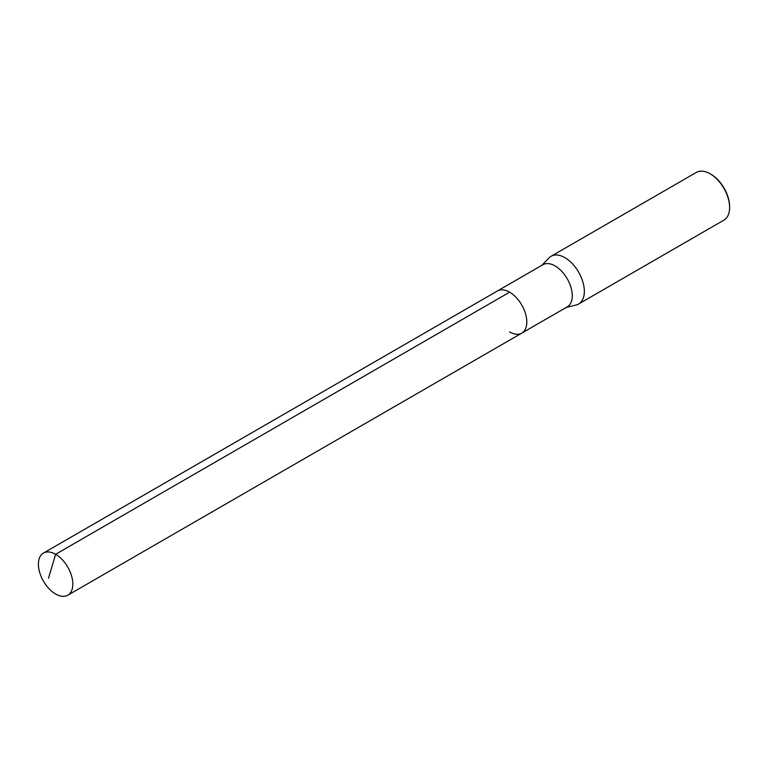 <?xml version="1.0" encoding="UTF-8"?>
<svg xmlns="http://www.w3.org/2000/svg" width="768" height="768" viewBox="0 0 768 768"><rect width="100%" height="100%" fill="white"/><g stroke="black" fill="none" stroke-linecap="round" stroke-linejoin="round"><path stroke-width="1.15" d="M509.597 331.92A24.336 14.054 -120 0 0 521.77 333.13A24.336 14.054 60 0 0 526.81 321.984A24.336 14.054 -120 0 0 516.182 297.494A24.336 14.054 -120 0 0 497.424 290.966A24.336 14.054 60 0 1 509.597 292.176L55.613 554.285L48.48 578.266M43.44 553.075A24.336 14.054 -120 0 0 38.4 564.221A24.336 14.054 60 0 0 49.027 588.71A24.336 14.054 60 0 0 67.776 595.229A24.336 14.054 60 0 0 72.826 584.093A24.336 14.054 -120 0 0 62.198 559.594A24.336 14.054 -120 0 0 43.44 553.075L542.89 264.72A24.336 14.054 60 0 1 555.062 265.93A24.336 14.054 -120 0 1 570.96 287.376A24.336 14.054 -120 0 1 567.226 306.883L521.77 333.13A24.336 14.054 -120 0 0 525.494 313.622A24.336 14.054 -120 0 0 509.597 292.176M566.227 307.459L576.202 304.982A27.552 15.907 -120 0 0 578.64 304.003A27.552 15.907 -120 0 0 582.864 281.923A27.552 15.907 -120 0 0 564.864 257.645A27.552 15.907 60 0 0 551.088 256.272A27.552 15.907 60 0 0 549.014 257.904L541.882 265.306M551.088 256.272L696.336 172.416A27.552 15.907 60 0 1 710.112 173.779L710.928 174.25L710.112 173.779A27.552 15.907 -120 0 1 729.6 207.523A27.552 15.907 -120 0 1 723.898 220.138L578.64 304.003M729.6 207.523L729.6 206.592A26.41 15.245 -120 0 0 710.928 174.25M67.776 595.229L521.77 333.13"/></g></svg>
